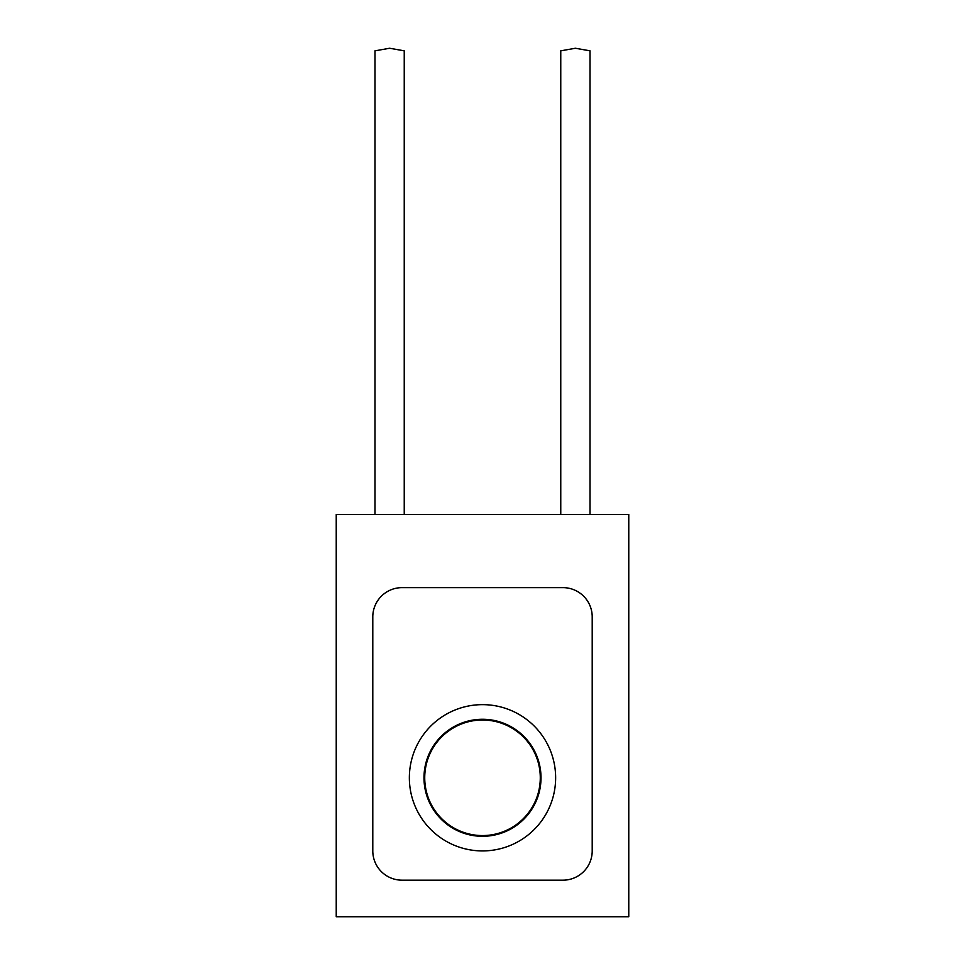 <?xml version="1.0" encoding="UTF-8"?>
<svg xmlns="http://www.w3.org/2000/svg" width="965" height="965" viewBox="0 0 965 965"><rect width="100%" height="100%" fill="white"/><g stroke="black" fill="none" stroke-linecap="round" stroke-linejoin="round"><path stroke-width="1.45" d="M336.23 916.75L336.23 514.502L628.77 514.502L628.77 916.75L336.23 916.75M402.055 587.637A29.252 29.252 0 0 0 372.792 616.888L372.792 850.925A29.252 29.252 0 0 0 402.055 880.176L562.945 880.176A29.252 29.252 0 0 0 592.208 850.925L592.208 616.888A29.252 29.252 0 0 0 562.945 587.637L402.055 587.637M560.762 514.502L560.762 50.831L575.381 48.25L590.013 50.831L590.013 514.502M374.987 514.502L374.987 50.831L389.619 48.25L404.239 50.831L404.239 514.502M540.279 777.79A57.779 57.779 0 0 1 453.61 827.825A57.779 57.779 0 0 1 453.61 727.755A57.779 57.779 0 0 1 540.279 777.79M482.5 850.925A73.135 73.135 0 0 0 545.84 741.216A73.135 73.135 0 0 0 419.16 741.216A73.135 73.135 0 0 0 482.5 850.925M482.5 719.275A58.515 58.515 0 0 1 533.175 807.042A58.515 58.515 0 0 1 431.825 807.042A58.515 58.515 0 0 1 482.5 719.275"/></g></svg>

